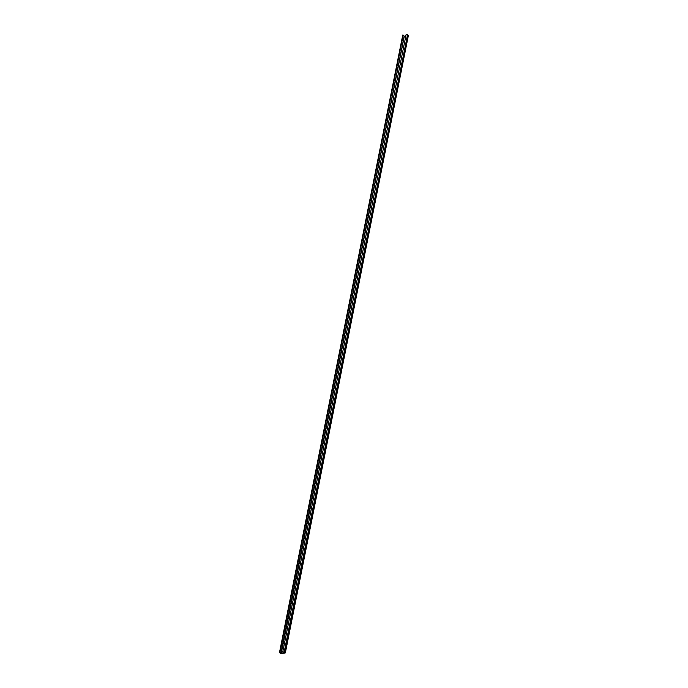 <?xml version="1.0" encoding="UTF-8"?>
<svg xmlns="http://www.w3.org/2000/svg" width="688" height="688" viewBox="0 0 688 688"><rect width="100%" height="100%" fill="white"/><g stroke="black" fill="none" stroke-linecap="round" stroke-linejoin="round"><path stroke-width="1.03" d="M281.349 652.774L404.312 36.283L405.808 36.06M404.475 36.584L405.739 36.395M284.342 652.809L281.091 652.964L284.737 652.749L283.8 652M404.312 36.283L405.894 35.604M283.783 651.906L285.331 652.929L280.842 653.6L279.354 652.602L279.595 652.026L280.85 653.325L281.091 652.964M282.845 651.545L406.161 34.4L282.794 651.665M406.161 34.4L407.537 34.727L284.221 651.871M407.606 34.778L284.29 651.923L407.537 34.727M407.571 34.985L408.302 35.57L284.987 652.706M408.302 35.57L285.038 652.697M408.362 35.561L285.331 652.929M402.669 35.458L279.595 652.026M402.91 34.882L279.887 652.095M279.81 652.568L403.125 35.423L279.913 652.577M403.228 35.441L404.174 36.18L280.85 653.325"/></g></svg>
